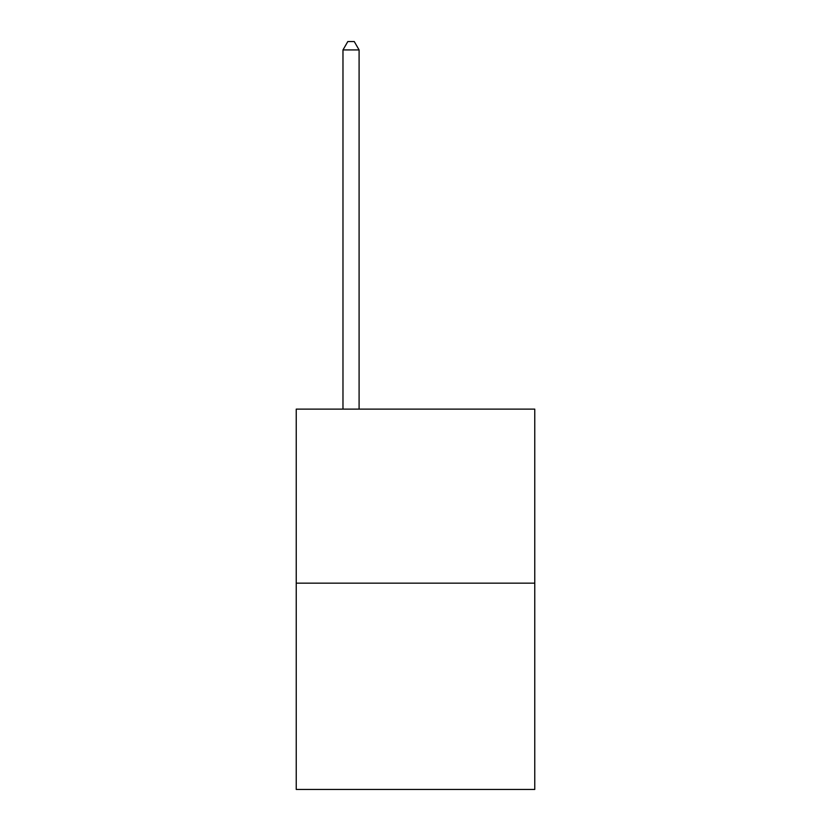 <?xml version="1.0" encoding="UTF-8"?>
<svg xmlns="http://www.w3.org/2000/svg" width="831" height="831" viewBox="0 0 831 831"><rect width="100%" height="100%" fill="white"/><g stroke="black" fill="none" stroke-linecap="round" stroke-linejoin="round"><path stroke-width="1.25" d="M534.759 583.165L534.759 409.122L296.241 409.122L296.241 789.45L534.759 789.45L534.759 583.165L296.241 583.165M359.096 409.122L359.096 49.933L342.974 49.933L342.974 409.122M342.974 49.933L347.815 41.55L354.255 41.55L359.096 49.933"/></g></svg>
